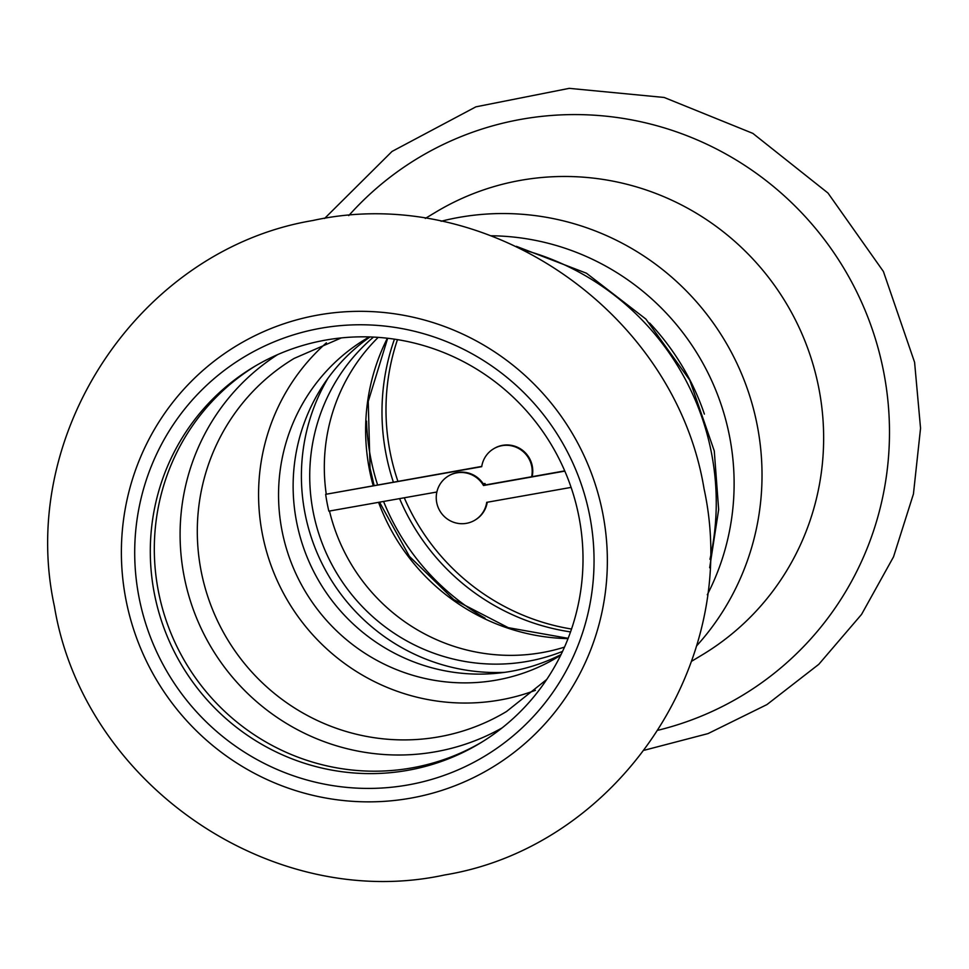 <?xml version="1.0" encoding="UTF-8"?>
<svg xmlns="http://www.w3.org/2000/svg" width="969" height="969" viewBox="0 0 969 969"><rect width="100%" height="100%" fill="white"/><g stroke="black" fill="none" stroke-linecap="round" stroke-linejoin="round"><path stroke-width="1.45" d="M649.605 323.004A244.866 240.033 59 0 1 704.39 414.102M707.297 594.748A244.866 240.033 -121 0 0 729.742 437.358A244.866 240.033 -121 0 0 491.38 235.77M327.873 378.407A194.2 190.372 -121 0 0 304.872 512.637A194.2 190.372 -121 0 0 504.679 672.341M138.87 596.553A233.044 228.442 -121 0 0 407.937 784.951A233.044 228.442 -121 0 0 589.879 516.634A233.044 228.442 -121 0 0 320.812 328.237A233.044 228.442 -121 0 0 138.87 596.553M154.228 592.858A219.527 215.203 -121 0 0 479.812 743.344A219.527 215.203 -121 0 0 579.087 517.579A219.527 215.203 -121 0 0 253.503 367.094A219.527 215.203 -121 0 0 154.228 592.858M369.274 336.921A185.757 182.087 -121 0 0 365.87 338.92A185.757 182.087 -121 0 0 281.87 529.946A185.757 182.087 -121 0 0 557.369 657.273A185.757 182.087 -121 0 0 560.724 655.214M370.001 336.946A185.757 182.087 -121 0 0 296.453 521.177A185.757 182.087 -121 0 0 561.039 654.559M326.396 342.832A206.022 201.952 -121 0 0 262.26 533.422A206.022 201.952 -121 0 0 535.409 690.316M255.513 365.907A219.527 215.203 -121 0 0 158.238 590.448A219.527 215.203 -121 0 0 481.811 742.121M571.54 629.038A219.527 215.203 59 0 1 404.267 497.775M397.896 481.278A219.527 215.203 59 0 1 389.913 451.094A219.527 215.203 59 0 1 397.472 339.634M425.294 218.437L435.832 212.102A258.372 253.272 59 0 1 819.023 389.199A258.372 253.272 59 0 1 702.186 654.911L691.648 661.246M564.503 647.122A185.757 182.087 59 0 1 329.484 511.026M436.862 492.01L328.854 511.147A185.757 182.087 59 0 1 327.062 502.766A185.757 182.087 59 0 1 325.657 494.323L481.714 466.67A25.751 25.242 59 0 1 521.492 450.27A25.751 25.242 59 0 1 531.63 476.76M562.553 651.41A185.757 182.087 59 0 1 313.048 511.196A185.757 182.087 59 0 1 373.489 337.091M570.547 631.909A219.527 215.203 59 0 1 399.591 498.611M393.353 482.077A219.527 215.203 59 0 1 385.916 453.504A219.527 215.203 59 0 1 394.456 339.162M485.081 618.21A233.044 228.442 59 0 1 383.567 501.445M377.583 484.875A233.044 228.442 59 0 1 370.546 457.198A233.044 228.442 59 0 1 366.512 421.079M485.784 484.875A25.751 25.242 59 0 1 484.924 483.495L483.228 483.785M493.536 448.841L494.117 448.502A25.751 25.242 59 0 1 532.138 476.663M325.657 494.323L481.75 466.416M326.226 493.972A185.757 182.087 59 0 1 378.189 337.382M564.733 470.886L484.088 485.178A25.751 25.242 -121 0 0 448.913 475.682L448.344 476.033A25.751 25.242 -121 0 0 439.987 511.111A25.751 25.242 -121 0 0 486.717 502.342L571.104 487.395M474.895 520.171L475.464 519.82A25.751 25.242 -121 0 0 487.25 502.257M564.83 471.116L483.507 485.517A25.751 25.242 -121 0 0 448.344 476.033M602.948 514.321A246.55 241.681 -121 0 0 318.28 314.998A246.55 241.681 -121 0 0 125.788 598.866A246.55 241.681 -121 0 0 410.456 798.19A246.55 241.681 -121 0 0 602.948 514.321M709.962 559.295A258.372 253.272 -121 0 0 711.634 453.795A258.372 253.272 -121 0 0 523.95 250.038M341.294 337.915L294.152 358.409A206.022 201.952 -121 0 0 200.983 570.281A206.022 201.952 -121 0 0 506.533 711.5L546.734 679.463M277.558 354.654A217.88 213.58 -121 0 0 183.989 575.634A217.88 213.58 -121 0 0 502.075 727.913M348.755 215.615A313.823 307.633 59 0 1 661.863 127.157A313.823 307.633 59 0 1 883.873 372.968A313.823 307.633 59 0 1 658.266 730.19M441.077 221.271A258.372 253.272 59 0 1 757.407 426.275A258.372 253.272 59 0 1 696.541 645.972M568.04 638.619A206.022 201.952 59 0 1 378.576 502.33M373.186 485.651A206.022 201.952 59 0 1 369.31 469.032A206.022 201.952 59 0 1 387.37 338.229M54.409 606.376C16.873 433.942 139.851 249.445 312.684 220.544C486.85 182.111 674.993 311.667 704.075 488.921C741.721 661.742 618.052 846.603 444.71 874.959C270.799 912.689 83.455 783.218 54.409 606.376M516.356 246.332L586.439 273.21L645.899 319.092L689.722 380.066L714.274 450.936L718.659 509.573L709.671 567.737M644.421 750.212L708.012 733.606L766.915 704.596L818.781 664.334L861.55 614.419L893.515 556.872L913.44 493.984L920.55 428.262L914.591 362.297L883.401 271.49L827.974 193.037L752.852 133.383L664.177 97.469L569.239 88.349L475.912 106.832L392.021 151.443L324.579 218.461M387.661 338.266L368.232 401.469L370.049 468.233L374.107 485.493M379.533 502.16L409.427 556.4L453.698 599.532L508.265 627.67L568.149 638.329"/></g></svg>
